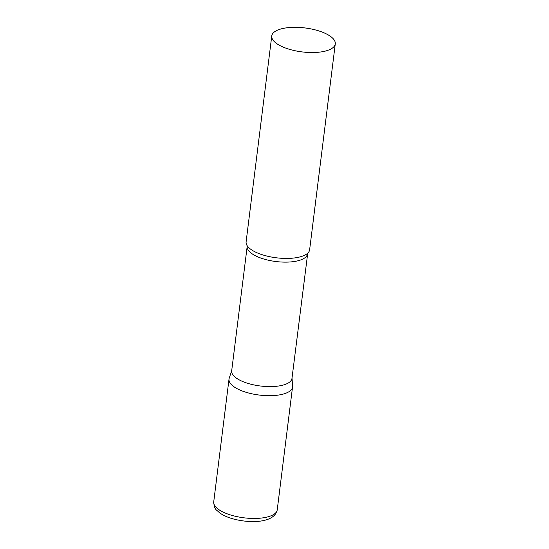 <?xml version="1.0" encoding="UTF-8"?>
<svg xmlns="http://www.w3.org/2000/svg" width="549" height="549" viewBox="0 0 549 549"><rect width="100%" height="100%" fill="white"/><g stroke="black" fill="none" stroke-linecap="round" stroke-linejoin="round"><path stroke-width="0.82" d="M277.245 509.795L292.535 387.038A32.007 12.071 -172.9 0 1 246.432 392.398A32.007 12.071 -172.9 0 1 229.015 379.126L213.726 501.882C214.028 506.391 215.064 509.218 216.834 510.357L219.813 512.965C223.038 515.25 227.094 517.117 231.966 518.565C249.898 523.773 274.713 523.073 277.245 509.795A32.007 12.071 -172.9 0 1 231.143 515.154A32.007 12.071 -172.9 0 1 213.726 501.882M307.481 253.913A30.38 11.46 7.1 0 1 304.27 258.229A30.38 11.46 7.1 0 1 269.648 260.494A30.38 11.46 7.1 0 1 247.18 246.405L231.678 370.877A30.38 11.46 7.1 0 0 254.139 384.966A30.38 11.46 7.1 0 0 288.767 382.708A30.38 11.46 7.1 0 0 291.979 378.385L307.735 253.151M231.726 370.465L229.201 378.275A32.007 12.071 7.1 0 0 251.579 393.736A32.007 12.071 7.1 0 0 289.151 391.588A32.007 12.071 7.1 0 0 292.555 386.167L292.027 377.98M271.755 35.966L246.11 241.862A32.007 12.071 7.1 0 0 247.276 245.87A32.007 12.071 7.1 0 0 274.823 257.591A32.007 12.071 7.1 0 0 306.246 254.324A32.007 12.071 7.1 0 0 307.515 253.37A32.007 12.071 7.1 0 0 309.629 249.774L335.274 43.879A32.007 12.071 7.1 0 0 311.612 29.035A32.007 12.071 7.1 0 0 275.138 31.417A32.007 12.071 7.1 0 0 271.755 35.966A32.007 12.071 7.1 0 0 295.424 50.81A32.007 12.071 7.1 0 0 331.891 48.429A32.007 12.071 7.1 0 0 335.274 43.879M247.18 246.405L247.119 245.602"/></g></svg>
